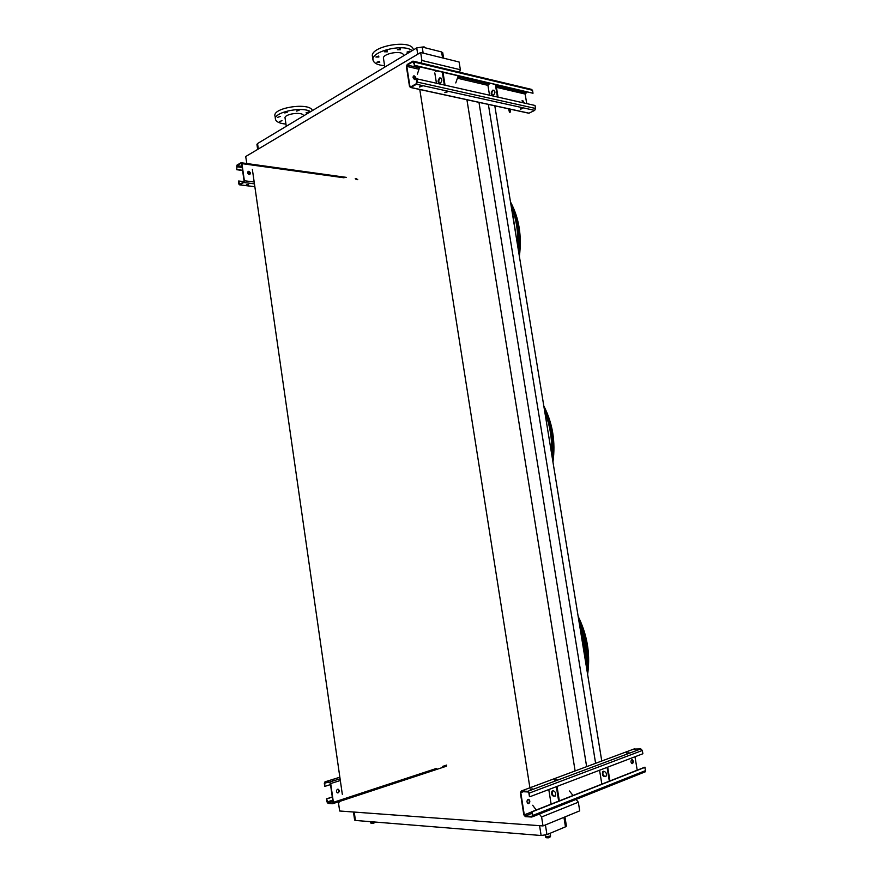 <?xml version="1.0" encoding="UTF-8"?>
<svg xmlns="http://www.w3.org/2000/svg" width="882" height="882" viewBox="0 0 882 882"><rect width="100%" height="100%" fill="white"/><g stroke="black" fill="none" stroke-linecap="round" stroke-linejoin="round"><path stroke-width="1.32" d="M257.665 149.411L256.938 144.405L257.544 143.546L416.723 47.915L422.202 47.044L441.606 51.939L442.764 52.876M246.839 163.534L245.692 156.533L420.648 52.49L421.916 60.483L421.067 63.019M421.916 60.483L460.36 69.744L459.103 62.005L420.648 52.49M342.315 794.307L252.362 169.399M601.767 761.012L494.802 105.818M595.615 763.305L488.363 104.418M586.64 766.656L478.97 102.378M575.119 770.945L466.909 99.666M529.906 787.791L419.766 89.402M419.777 66.878L417.362 74.132M539.365 814.053L541.603 816.975L543.014 825.927L339.658 810.999L338.578 803.491L339.394 801.484M532.662 805.277L536.256 809.985M460.36 69.744L459.5 72.192M458.21 75.929L455.774 82.941M576.111 799.401L578.327 802.201L541.603 816.975M569.441 790.967L573.013 795.498M578.327 802.201L579.717 810.856L543.014 825.927M354.233 812.068L355.435 820.447L541.129 835.508L539.575 825.673M545.418 824.946L546.95 834.615L565.461 826.842L563.94 817.338M546.95 834.615L541.129 835.508M355.435 820.447L354.63 820.095L353.462 812.013M566.398 826.004L565.461 826.842M403.57 55.456L403.504 55.059C402.578 49.789 381.542 53.604 383.516 58.686L384.817 67.076M413.294 49.48L413.294 49.48C411.453 38.632 368.455 46.459 372.579 56.856L373.009 59.623M412.115 50.682C403.736 43.053 369.404 51.751 373.13 60.45C374.233 63.405 378.047 65.147 384.607 65.687M379.767 62.258L379.602 61.299L376.857 62.258L379.767 62.258M378.863 57.021L378.698 56.051L375.919 57.021L378.863 57.021M387.385 51.806L387.231 50.803L384.42 51.795L387.385 51.806M400.351 49.745L400.219 48.753L397.396 49.745L400.351 49.745M410.306 51.773L409.821 51.112L407.01 52.104L409.303 52.369M312.382 110.592C310.045 101.915 271.557 107.736 275.052 116.248L275.438 118.861M310.618 111.65C301.831 105.961 272.461 112.609 275.537 119.544C276.22 121.54 278.745 122.929 283.111 123.723L285.944 124.075M282.008 120.713L279.572 121.484L282.008 120.713M280.222 116.512L277.764 117.295L280.222 116.512M287.289 112.179L284.809 112.962L287.289 112.179M299.108 110.305L296.617 111.099L299.108 110.305M308.292 113.05L306.065 112.83L308.546 112.036L309.119 112.554M303.463 115.608L303.463 115.608C302.724 111.242 283.398 114.01 285.095 118.254L286.275 126.28M238.647 180.997L239.595 184.349L243.708 182.012L244.071 180.92L241.624 163.798L241.084 163.236L236.982 165.651L236.729 169.708L236.905 165.166L241.04 162.729L241.922 163.633L244.369 180.755L243.785 182.508L239.639 184.856L238.757 183.952L238.647 180.997L243.983 181.67M249.275 174.603C247.39 173.412 247.18 172.31 248.636 171.317L248.812 171.329C250.697 172.53 250.907 173.622 249.441 174.614L249.275 174.603M249.771 174.559L248.018 171.549M237.015 169.531L242.55 170.281M248.206 184.415L246.398 184.625M246.662 185.154L248.526 184.614L246.662 185.154M236.729 169.708L242.583 170.491M436.458 83.25L434.815 72.952M416.789 78.818L417.307 82.092L416.469 84.253L410.692 87.527L409.524 86.535L406.404 66.646L407.219 64.485L413.008 61.09L414.154 62.071L414.672 65.334L413.03 61.696L407.319 65.059L406.8 66.404L409.921 86.304L410.659 86.921L416.381 83.669L416.789 78.818L535.032 105.476L535.528 108.453L534.679 110.393L528.902 113.238L528.009 112.951M414.772 79.634C412.787 78.101 412.522 76.822 413.989 75.797L414.165 75.83C416.15 77.362 416.403 78.641 414.937 79.656L414.772 79.634M523.864 102.962L522.067 100.702M415.213 79.634L413.316 76.05M527.028 92.136L525.143 94.043L526.73 103.602M521.968 102.532L522.739 100.515L524.272 103.051M447.284 91.904L445.035 92.301M489.543 95.223L487.933 85.356L489.819 83.371M414.264 65.577L533.004 93.249L414.672 65.334M421.96 86.326L419.645 86.712M435.333 71.64L436.7 70.858M413.79 61.277L531.372 89.358L532.508 90.273L533.004 93.249M421.794 86.271L419.468 87.064L421.794 86.271M447.152 91.871L444.859 92.643L447.152 91.871M522.585 108.497L520.38 109.236L522.585 108.497M522.618 108.497L520.578 108.905M442.29 72.181L444.341 85.025M442.996 72.346L445.046 85.19M439.556 78.024L439.831 77.903C442.4 78.873 442.499 80.703 440.14 83.404C437.659 82.654 437.472 80.857 439.556 78.024M439.754 83.481C438.321 81.772 438.486 80.008 440.261 78.189L440.912 77.98M496.048 84.837L498.054 97.141M492.806 95.477C491.351 93.834 491.506 92.147 493.303 90.394L493.986 90.207M495.408 84.694L497.415 96.998M492.663 90.251L492.939 90.14C495.497 91.089 495.585 92.842 493.225 95.399C490.756 94.661 490.568 92.941 492.663 90.251M510.667 109.269L510.369 112.08L509.465 112.223L509.796 109.081M508.561 108.806L509.465 112.223M551.118 804.13L548.791 789.544M531.835 811.727L532.882 815.42L531.89 817.052L525.33 816.622L523.82 814.825L520.336 792.642L521.306 791L527.833 791.297L529.354 793.072L529.465 796.7L528.891 793.05L527.932 791.948L521.405 791.639L520.799 792.664L524.283 814.858L525.231 815.971L531.791 816.412L532.408 815.387L531.835 811.727L644.654 767.252L645.668 770.548L644.687 772.059M528.748 803.623L527.932 803.568C526.653 802.091 526.697 800.691 528.075 799.379L528.88 799.423C530.17 800.9 530.115 802.3 528.748 803.623M631.942 763.591C633.144 762.401 633.144 761.122 631.953 759.744L631.876 759.711M528.109 803.645C529.641 802.444 529.74 801.032 528.417 799.401L528.241 799.324M634.985 756.756L637.212 770.184M632.46 763.58L631.865 763.558C630.685 762.224 630.674 760.957 631.821 759.733L632.405 759.755C633.585 761.078 633.607 762.346 632.46 763.58M601.833 784.131L599.562 770.229M633.816 749.072L640.839 748.917L642.328 750.472L642.879 753.757L529.928 796.722M532.728 788.938L530.181 789.092L532.728 788.938M557.071 779.831L554.546 779.975L557.071 779.831M629.131 752.831L626.705 752.985L629.131 752.831M532.298 811.76L645.117 767.263M556.355 786.667L558.67 801.154M557.027 786.413L559.331 800.889M553.135 790.702C555.55 791.738 556.266 793.513 555.274 796.027C552.275 796.567 551.162 794.969 551.923 791.22L553.135 790.702M554.999 796.281C552.408 795.476 551.614 793.701 552.595 790.967L552.871 790.713M607.676 767.142L609.936 780.934M605.68 776.601C603.101 775.884 602.296 774.209 603.277 771.552L603.575 771.298M607.07 767.373L609.33 781.176M603.861 771.276C606.265 772.235 606.97 773.922 605.978 776.336C603.001 776.899 601.888 775.377 602.671 771.783L603.861 771.276M616.286 755.609L615.46 755.918M326.538 798.849L327.983 802.863L332.624 803.171L333.054 802.3L330.364 783.525L329.681 782.599L324.808 782.466L324.741 786.281L324.311 783.238L324.973 781.838L329.603 782.058L330.695 783.536L333.385 802.322L332.701 803.711L328.06 803.403L326.968 801.903L326.538 798.849L332.293 796.975M338.093 792.863L337.31 792.808C336.097 791.551 336.185 790.371 337.574 789.269L338.357 789.313C339.57 790.57 339.482 791.749 338.093 792.863M337.53 792.885C339.118 791.926 339.283 790.735 338.027 789.291L337.795 789.214M325.072 786.303L330.518 784.583M326.869 798.872L332.305 797.096M331.919 779.986L333.925 779.82L331.919 779.986M512.089 211.691L515.904 235.086M516.587 239.22L512.74 214.072M517.712 246.133C518.285 231.36 516.069 217.788 511.064 205.396M510.921 204.514C516.554 217.678 518.936 232.242 518.043 248.184M518.451 250.675C519.388 238.967 518.329 227.843 515.275 217.281M519.178 255.107C521.46 235.307 518.583 217.689 510.546 202.243M546.09 419.964L550.037 444.109M550.456 446.733L545.914 418.917M551.625 453.855C552.242 439.115 549.96 425.102 544.767 411.828M544.547 410.516C550.401 424.672 552.86 439.699 551.9 455.564M552.055 456.512C553.246 442.312 551.404 428.685 546.531 415.654M552.805 461.099C555.219 441.573 552.253 423.393 543.896 406.558M581.194 634.952L585.262 659.879M585.416 660.883C585.207 651.203 583.641 641.633 580.731 632.173M586.618 668.236C587.302 653.529 584.942 639.075 579.54 624.864M579.254 623.078C585.339 638.292 587.864 653.794 586.839 669.592M587.092 663.242C587.434 649.086 584.766 635.338 579.077 622.031M587.5 673.616L587.666 672.459C589.926 653.584 586.806 635.216 578.316 617.334M422.202 47.044L423.162 53.118M442.555 57.903L441.606 51.939M257.544 143.546L258.327 149.014M417.715 54.232L416.723 47.915M422.28 47.066L424.143 46.889L425.532 47.893L423.581 47.396M422.368 47.088L424.022 46.944M545.252 835.133L545.506 836.764L550.577 836.026M549.365 837.558L548.229 837.845M370.462 821.66L370.583 822.52L374.773 822.013M373.759 823.127L372.48 823.391M244.369 180.755L254.181 181.99M241.922 163.633L326.053 175.298M326.649 175.375L344.057 177.789M355.975 179.443L357.75 179.685M236.619 166.753L242.153 167.503M236.982 165.651L241.988 166.334M239.044 183.787L240.323 183.941M239.717 184.823L254.854 186.697M243.785 182.508L254.446 183.853M409.921 86.304L411.244 86.601M406.8 66.404L418.983 69.248M496.456 87.34L525.143 94.043M457.405 78.222L487.933 85.356M457.857 76.921L488.463 84.099M407.319 65.059L419.435 67.903M412.93 61.74L413.603 61.905M414.154 62.071L532.508 90.273M410.836 87.461L529.046 113.183M416.469 84.253L534.679 110.393M417.307 82.092L535.528 108.453M496.224 85.929L525.672 92.831M524.283 814.858L531.857 811.87M520.799 792.664L523.313 791.727M525.231 815.971L532.067 813.27M529.354 793.072L642.328 750.472M527.833 791.297L640.839 748.917M521.306 791L634.434 748.84M532.882 815.42L645.668 770.548M333.385 802.322L436.524 768.409M442.709 766.381L446.656 765.08M330.695 783.536L340.331 780.515M324.631 783.249L327.112 782.477M327.983 802.863L332.9 801.242M327.299 801.925L332.746 800.139M333.076 803.59L445.95 766.37M329.603 782.058L340.077 778.784M324.973 781.838L339.857 777.207M512.277 212.838L515.639 233.454M519.366 256.287C521.946 235.858 518.991 217.744 510.502 201.967C519.013 217.766 521.968 235.88 519.377 256.331M546.311 421.309L549.784 442.599M552.948 461.992C555.671 441.882 552.628 423.206 543.808 405.963C552.639 423.195 555.693 441.882 552.959 462.003M581.447 636.517L585.031 658.49M587.599 674.212L587.941 671.941C590.201 652.845 586.949 634.334 578.162 616.408M566.42 826.092L564.943 816.919M442.742 52.733L443.613 58.168M403.504 55.059L403.625 55.787M545.517 836.82C545.76 837.922 547.182 838.109 549.806 837.371L550.588 836.092L550.136 833.281M374.949 822.024L374.034 823.027C371.862 823.645 370.716 823.49 370.583 822.564M239.639 184.856L254.865 186.741M241.503 162.795L346.494 177.403M355.27 178.627L356.857 178.848M410.692 87.527L528.902 113.238M439.831 77.903L440.537 78.057M493.578 90.284L492.939 90.14M532.596 816.754L645.392 771.761M551.923 791.22L552.595 790.967M603.277 771.552L602.671 771.783M333.109 803.557L446.369 766.215M578.151 616.375C586.96 634.29 590.212 652.812 587.941 671.941L587.666 672.459"/></g></svg>
